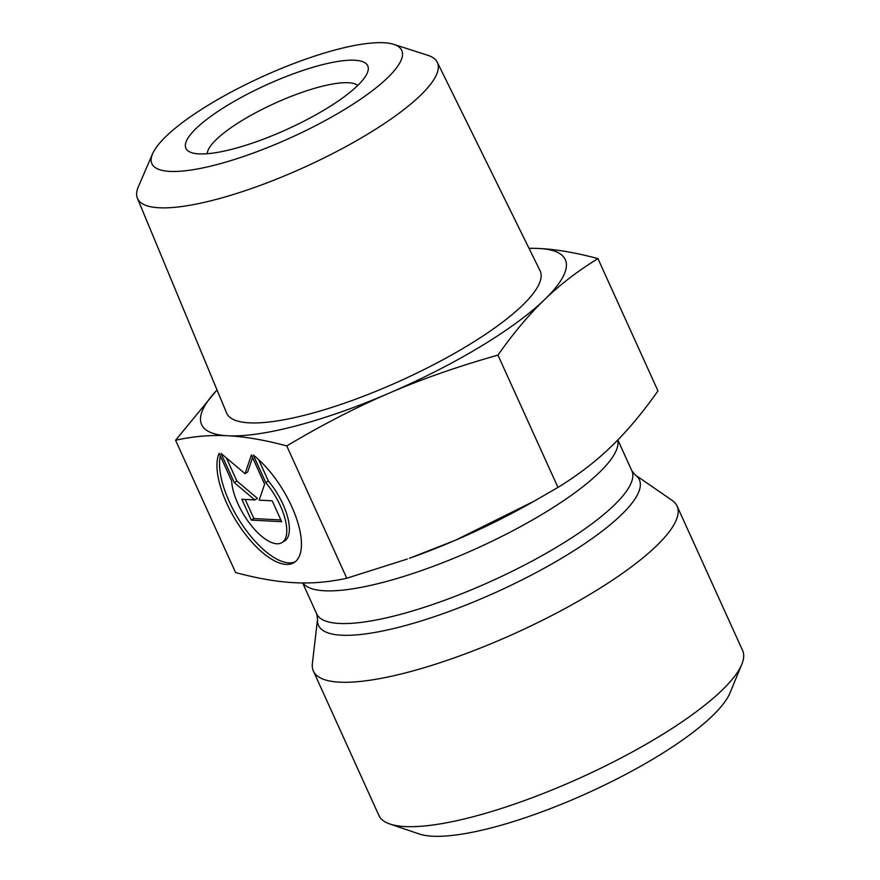 <?xml version="1.0" encoding="UTF-8"?>
<svg xmlns="http://www.w3.org/2000/svg" width="880" height="880" viewBox="0 0 880 880"><rect width="100%" height="100%" fill="white"/><g stroke="black" fill="none" stroke-linecap="round" stroke-linejoin="round"><path stroke-width="1.32" d="M253.286 455.081A67.43 28.039 59 0 1 295.163 514.811A67.43 28.039 59 0 1 293.975 562.65A67.43 28.039 59 0 1 240.262 527.241A67.43 28.039 59 0 1 219.142 453.332L231.627 480.843A44.066 18.326 -121 0 0 251.713 526.042A44.066 18.326 -121 0 0 281.919 542.619A44.066 18.326 -121 0 0 265.771 482.592L253.286 455.081M220.352 455.983A67.43 28.039 -121 0 0 244.255 527.692A67.43 28.039 -121 0 0 295.218 561.781M258.654 459.635L268.367 481.03A44.066 18.326 59 0 1 284.515 541.068L281.919 542.619M265.771 482.592L268.367 481.03M272.195 500.83L281.644 521.664L251.295 520.124L241.835 499.279L254.848 499.939L234.278 482.603L221.045 453.431L245.047 473.66L251.394 454.982L264.627 484.154L259.182 500.159L272.195 500.83M252.571 457.578L247.632 472.098L245.047 473.66M226.391 457.93L236.874 481.041L257.433 498.377L254.848 499.939M234.278 482.603L236.874 481.041M245.223 499.455L253.891 518.562L280.863 519.937M251.295 520.124L253.891 518.562M207.251 153.725A83.204 20.405 155.6 0 1 262.867 108.999A83.204 20.405 155.6 0 1 348.315 82.731A83.204 20.405 155.6 0 1 357.753 85.448M354.618 60.236A99.847 24.497 -24.4 0 0 236.181 100.232A99.847 24.497 -24.4 0 0 191.422 152.614A99.847 24.497 -24.4 0 0 286.946 129.371A99.847 24.497 -24.4 0 0 367.356 72.809A99.847 24.497 -24.4 0 0 354.618 60.236M210.683 103.686A137.181 33.649 155.6 0 1 393.789 44.363A137.181 33.649 155.6 0 1 290.73 137.709A137.181 33.649 155.6 0 1 152.603 153.769A137.181 33.649 155.6 0 1 210.683 103.686M152.603 153.769L138.391 186.615A164.637 40.392 -24.4 0 0 137.423 198.275A164.637 40.392 -24.4 0 0 304.172 167.343A164.637 40.392 -24.4 0 0 437.283 62.26A164.637 40.392 -24.4 0 0 427.856 55.308L393.789 44.363M437.283 62.26L540.067 270.721A172.128 42.229 155.6 0 1 400.895 380.578A172.128 42.229 155.6 0 1 226.567 412.929L137.423 198.275M528.968 248.215L539.044 248.479A199.694 48.983 -24.4 0 0 529.078 248.435M597.949 258.621C577.918 270.886 560.142 284.537 544.632 299.552A199.694 48.983 -24.4 0 0 539.044 248.479C556.292 249.315 575.927 252.692 597.949 258.621L657.965 390.918C642.312 413.105 626.747 431.618 611.281 446.468C595.859 461.428 578.083 475.068 557.964 487.41L534.369 501.039L455.686 540.122A199.694 48.983 155.6 0 1 409.387 558.305L455.686 540.122A199.694 48.983 155.6 0 0 529.023 504.031L534.369 501.039M544.632 299.552C529.089 314.501 513.524 333.014 497.948 355.113C458.117 366.366 421.817 379.071 389.037 393.206A199.694 48.983 -24.4 0 0 544.632 299.552M389.037 393.206C356.235 407.275 322.135 424.842 286.759 445.929C264.737 440 245.102 436.623 227.854 435.776A199.694 48.983 -24.4 0 0 389.037 393.206M217.041 389.983A199.694 48.983 -24.4 0 0 227.854 435.776C210.584 434.863 193.149 436.348 175.582 440.253L217.008 389.906M286.759 445.929L346.775 578.226L407.319 559.042M497.948 355.113L557.964 487.41M175.582 440.253L235.598 572.55C257.719 578.49 277.354 581.867 294.503 582.692C311.696 583.627 329.12 582.131 346.775 578.226M317.581 618.827L312.367 663.608A199.694 48.983 -24.4 0 0 313.368 671.011A199.694 48.983 -24.4 0 0 515.46 633.127A199.694 48.983 -24.4 0 0 677.072 506.033A199.694 48.983 -24.4 0 0 672.166 500.401L635.041 474.826L631.862 470.8A173.063 42.449 155.6 0 1 491.788 580.954A173.063 42.449 155.6 0 1 316.646 613.789L317.581 618.827A176.187 43.219 -24.4 0 0 496.771 591.943A176.187 43.219 -24.4 0 0 635.041 474.826M677.072 506.033L742.577 650.43A199.694 48.983 155.6 0 1 741.785 664.4A199.694 48.983 155.6 0 1 580.965 777.524A199.694 48.983 155.6 0 1 389.906 824.01A199.694 48.983 155.6 0 1 378.873 815.408L313.368 671.011M389.906 824.01L419.166 833.954A176.396 43.274 -24.4 0 0 587.928 792.891A176.396 43.274 -24.4 0 0 729.982 692.956L741.785 664.4M302.896 582.945A173.063 42.449 -24.4 0 0 477.059 548.229A173.063 42.449 -24.4 0 0 617.705 440.088M302.654 582.945L316.646 613.789M617.859 439.923L631.862 470.8"/></g></svg>
